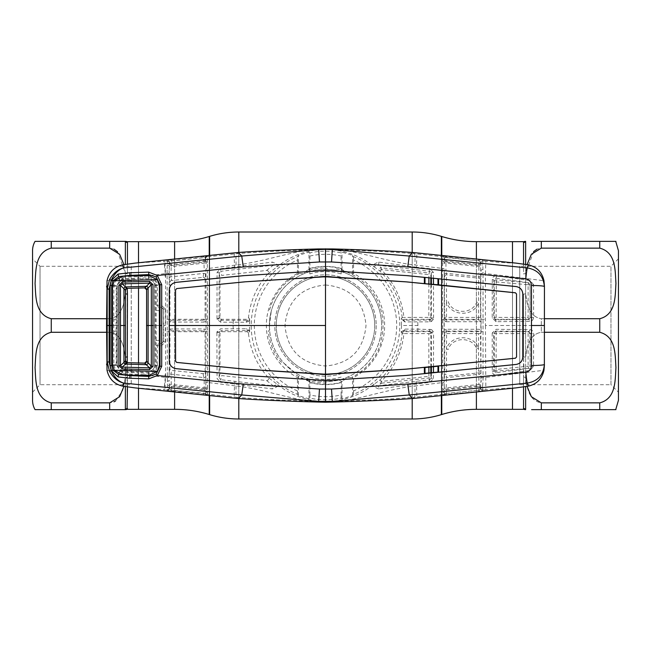 <?xml version="1.0" encoding="UTF-8"?>
<svg xmlns="http://www.w3.org/2000/svg" width="651" height="651" viewBox="0 0 651 651"><rect width="100%" height="100%" fill="white"/><g stroke="black" fill="none" stroke-linecap="round" stroke-linejoin="round"><path stroke-width="0.49" stroke-dasharray="3.25 2.44" d="M325.5 284.983C350.124 287.36 363.632 300.843 366.017 325.443C363.64 350.124 350.157 363.649 325.565 366.017C300.9 363.673 287.376 350.181 284.983 325.541C287.343 300.868 300.852 287.351 325.5 284.983M512.492 262.768L512.492 388.232L512.492 262.768M512.492 253.508L512.492 397.492L512.492 253.508M512.492 409.333L512.492 241.667L512.492 409.333M138.508 388.232L138.508 362.957L138.508 388.232M138.508 288.043L138.508 262.768L138.508 288.043M138.508 397.492L138.508 253.508L138.508 397.492M138.508 241.667L138.508 409.333L138.508 241.667M374.74 325.5A49.24 49.24 0 0 1 325.5 374.74A49.24 49.24 0 0 1 276.26 325.5A49.24 49.24 0 0 1 325.5 276.26A49.24 49.24 0 0 1 374.74 325.5A49.24 49.24 0 0 1 325.5 374.74A49.24 49.24 0 0 1 276.26 325.5A49.24 49.24 0 0 1 325.5 276.26A49.24 49.24 0 0 1 374.74 325.5A49.24 49.24 0 0 0 325.5 276.26A49.24 49.24 0 0 0 276.26 325.5A49.24 49.24 0 0 1 325.5 276.26A49.24 49.24 0 0 1 374.74 325.5M269.4 325.5A56.1 56.1 0 0 1 325.5 269.4A56.1 56.1 0 0 1 381.6 325.5C381.608 294.545 356.317 269.302 325.508 269.4C294.74 269.319 269.351 294.512 269.4 325.5A56.1 56.1 0 0 1 325.5 269.4A56.1 56.1 0 0 1 381.6 325.5A56.1 56.1 0 0 1 325.5 381.6A56.1 56.1 0 0 1 269.4 325.5C269.4 356.463 294.691 381.689 325.484 381.6C356.3 381.698 381.657 356.414 381.6 325.5A56.1 56.1 0 0 1 325.5 381.6A56.1 56.1 0 0 1 269.4 325.5M32.55 250.708L32.55 400.292M48.028 241.358L109.677 241.358L109.677 248.137L113.819 249.064M109.677 248.137L51.25 248.137C34.625 252.425 35.935 271.386 35.056 283.445C35.935 295.489 34.674 314.523 51.25 318.721L109.677 318.721C122.518 316.614 124.04 302.682 125.366 293.658C124.007 302.805 122.502 316.606 109.677 318.721L109.677 332.279C122.518 334.386 124.04 348.318 125.366 357.342C124.007 348.195 122.502 334.394 109.677 332.279L106.561 332.279M106.561 318.721L109.677 318.721L109.677 332.279L51.25 332.279C34.625 336.567 35.935 355.536 35.056 367.595C35.935 379.639 34.674 398.664 51.25 402.863L109.677 402.863L113.982 401.854M109.677 402.863L109.677 409.642L48.028 409.642M32.55 392.195L40.028 384.717L131.242 384.717L131.242 266.283L40.028 266.283L40.028 384.717L40.028 266.283L32.55 258.805L32.55 392.195L32.55 258.805M131.242 266.283L131.242 384.717M127.075 409.333L127.246 288.36M123.926 264.631L125.366 273.2L125.708 289.272M125.448 292.804L125.366 273.2L117.514 251.709M125.366 264.387L125.366 241.358A2.49 2.466 0 0 0 127.458 242.481L127.458 273.9A2.49 1.538 -0 0 1 125.366 273.2A2.49 1.538 0 0 0 127.458 273.9L127.458 264.062M138.508 396.866L138.508 254.134L138.508 396.866M125.448 293.699A2.49 0.936 0 0 1 125.366 293.658A2.49 0.936 0 0 0 127.458 294.081M125.708 361.728L125.366 377.8A2.49 1.538 0 0 1 127.458 377.1A2.49 1.538 0 0 0 125.366 377.8L125.366 357.342A2.49 0.936 -0 0 1 127.458 356.919M115.593 400.91L122.836 390.12L125.366 377.8L125.366 409.642A2.49 2.466 -0 0 1 127.458 408.519M127.246 362.64L127.458 386.938M125.448 357.301A2.49 0.936 0 0 0 125.366 357.342L125.448 358.205M125.366 386.613L125.366 377.8L123.926 386.368M618.45 400.292L618.45 258.805L618.45 392.195L610.972 384.717L610.972 266.283L610.972 384.717L519.758 384.717L519.758 266.283L519.758 384.717M533.641 251.555L525.634 273.2L525.634 293.658C526.96 302.796 528.555 316.638 541.323 318.721L599.75 318.721C616.351 314.441 615.057 295.546 615.944 283.429C615.089 271.321 616.277 252.319 599.75 248.137L541.323 248.137L537.018 249.146M599.75 248.137L599.75 241.358L615.944 241.358L531.598 241.358M544.439 332.279L541.323 332.279C528.482 334.386 526.96 348.318 525.634 357.342C526.96 348.204 528.555 334.362 541.323 332.279L541.323 318.721C528.482 316.614 526.96 302.682 525.634 293.658A2.49 0.936 -0 0 1 523.542 294.081A2.49 0.936 -0 0 0 525.634 293.658L525.634 273.2A2.49 1.538 0 0 1 523.542 273.9L523.542 264.062M523.925 367.416L523.542 356.919L523.542 377.1L523.925 367.416M523.542 386.938L523.542 377.1A2.49 1.538 180 0 1 525.634 377.8L525.634 357.342L525.634 377.8C526.993 386.954 528.498 400.756 541.323 402.863L599.75 402.863L599.75 409.642L615.944 409.642L531.598 409.642M544.439 318.721L541.323 318.721L541.323 332.279L599.75 332.279C616.326 336.477 615.065 355.511 615.944 367.555C615.065 379.614 616.375 398.575 599.75 402.863M512.492 361.183L512.492 263.696L512.492 361.183M525.634 264.387L525.634 273.2L527.074 264.631M525.634 241.358A2.49 2.466 180 0 1 523.542 242.481L523.542 273.9A2.49 1.538 180 0 0 525.634 273.2L525.634 241.358M525.634 357.342A2.49 0.936 0 0 0 523.542 356.919A2.49 0.936 0 0 1 525.634 357.342L525.634 293.658L525.634 357.342M527.074 386.368L525.634 377.8L525.634 409.642A2.49 2.466 0 0 0 523.542 408.519L523.542 377.1A2.49 1.538 -0 0 1 525.634 377.8L525.634 386.613M325.5 248.804L325.5 249.455A76.045 76.045 0 0 1 333.312 249.862L333.54 249.829C351.296 248.706 387.345 262.109 414.89 264.998L442.534 268.448L442.794 394.294L414.459 397.289C415.012 397.175 415.151 393.407 414.89 386.002L442.534 382.552A1.872 0.684 179.6 0 0 444.21 381.877L444.226 270.043A1.872 0.675 0.4 0 0 445.911 270.71L445.968 263.069L478.892 266.528A1.872 0.716 -0.4 0 0 480.707 266.145L480.967 380.371L480.495 333.572L481.065 333.003L481.105 329.723L479.388 329.292L446.187 329.26L444.08 329.919L444.08 321.081L446.187 321.74L445.984 319.918L446.594 319.299L478.623 319.299L479.201 319.877L445.984 319.918L444.112 318.046L444.08 321.081M332.848 248.951L333.312 249.862C346.495 251.351 358.245 255.672 368.556 262.817L379.94 270.995C392.716 283.958 400.137 299.501 402.196 317.623A1.872 1.872 42.1 0 0 404.051 319.299L428.928 319.299A1.872 1.872 -45 0 0 430.799 317.428L430.832 284.048M417.682 330.977L417.909 329.154L404.808 329.08L401.252 332.262L403.278 330.846L430.474 331.196L431.532 329.569L417.909 329.154L417.918 325.5L401.545 325.5L401.236 318.656L402.196 317.623L403.921 317.403C401.838 298.817 394.254 282.86 381.177 269.547L379.94 270.995A1.872 1.855 126.9 0 1 381.462 267.813L377.775 265.185L429.644 271.239L429.164 273.005L381.462 267.813L381.177 269.547L428.903 274.657L428.887 278.01M401.252 332.262L402.196 333.377C400.137 351.499 392.716 367.042 379.94 380.005L368.556 388.183C357.887 395.442 346.145 399.763 333.312 401.138L333.54 401.171C351.296 402.294 387.345 388.891 414.89 386.002M325.5 402.196L325.5 401.545A76.045 76.045 0 0 0 333.312 401.138L332.848 402.049M341.132 398.135L341.083 394.962A71.187 71.187 0 0 1 309.917 394.962L309.868 398.135A74.304 74.304 0 0 0 341.132 398.135L342.027 398.851L352.606 395.637L353.493 394.327A74.304 74.304 0 0 0 353.493 256.673L352.606 255.363L342.027 252.149L341.132 252.865A74.304 74.304 0 0 0 309.868 252.865L309.917 256.038A71.187 71.187 0 0 1 341.083 256.038L341.132 252.865M353.55 273.436L353.55 260.075A71.187 71.187 0 0 1 353.55 390.925L353.55 377.564L352.606 376.994L351.32 377.588A58.134 58.134 0 0 0 379.907 345.99L381.144 342.133L380.9 341.116A57.565 57.565 0 0 0 335.387 268.798L333.825 270.051L327.738 269.473L326.159 267.943A57.565 57.565 0 0 0 309.884 270.1L307.093 270.368L308.973 269.701L309.664 268.79A58.883 58.883 0 0 1 341.336 268.79L342.027 269.701L352.606 274.006L353.55 273.436A59.135 59.135 0 0 1 353.55 377.564M353.55 390.925L353.493 394.327M353.493 256.673L353.55 260.075M309.868 252.865L308.973 252.149L298.394 255.363L297.507 256.673A74.304 74.304 0 0 0 297.507 394.327L298.394 395.637L308.973 398.851L309.868 398.135M341.336 268.79L341.173 273.933A53.895 53.895 0 0 0 309.827 273.933L309.917 256.038M309.827 273.933L309.664 268.79M341.083 394.962L341.336 382.21A58.883 58.883 0 0 1 309.664 382.21L308.973 381.299L298.394 376.994L297.45 377.564A59.135 59.135 0 0 1 297.45 273.436L298.394 274.006L299.68 273.412L303.683 273.632L307.093 270.368M309.917 268.448A59.135 59.135 0 0 1 341.083 268.448L341.083 256.038M341.173 273.933L341.083 268.448M309.917 394.962L309.917 382.552A59.135 59.135 0 0 0 341.083 382.552M341.173 377.067A53.895 53.895 0 0 1 309.827 377.067L309.917 382.552M309.664 382.21L309.827 377.067M351.32 377.588L347.317 377.368L341.336 382.21M299.68 273.412A58.134 58.134 0 0 0 271.093 305.01L269.587 309.811L271.142 311.951L269.481 325.5L269.652 329.805L268.245 331.432A57.565 57.565 0 0 0 280.784 361.744L284.218 363.404L294.211 372.014L295.847 374.838A57.565 57.565 0 0 0 326.159 383.057L327.738 381.527L339.106 379.899L341.189 381.413L343.891 380.64M297.507 394.327L297.45 377.564M297.45 273.436L297.507 256.673M428.871 283.86L428.814 317.395L403.921 317.403M430.84 278.205L430.848 274.86L428.903 274.657L429.164 273.005M404.051 319.299L403.278 320.154L401.26 318.844L404.808 321.92L429.855 321.838L431.532 321.431L433.387 319.267L433.582 318.038L428.814 317.395M431.369 372.746L431.336 377.962L429.644 379.761L377.775 385.815L381.462 383.187A1.872 1.855 53.1 0 1 379.94 380.005L381.177 381.453C394.254 368.14 401.838 352.183 403.921 333.597L428.814 333.605L428.871 367.14M429.855 329.162L429.636 330.993L428.928 331.701L404.051 331.701A1.872 1.872 137.9 0 0 402.196 333.377L403.921 333.597M381.462 383.187L429.164 377.995L428.903 376.343L381.177 381.453L381.462 383.187M428.887 372.99L428.903 376.343L430.848 376.14L430.84 372.795M430.832 366.952L430.799 333.572A1.872 1.872 -135 0 0 428.928 331.701M428.814 333.605L430.799 333.572L431.491 332.873L431.401 366.895M378.719 388.899C373.674 387.117 372.079 385.522 373.951 384.131C373.405 384.44 374.667 385.01 377.775 385.815A1.872 0.814 -97.7 0 1 378.638 386.922A1.872 0.814 -97.7 0 1 378.719 388.899L430.034 382.3L433.403 378.589A1.872 0.635 -179.6 0 1 431.336 377.962L430.848 376.14M404.051 331.701L403.278 330.846A1.872 1.538 91.4 0 0 404.808 329.08M430.474 331.196L431.491 332.873L433.582 332.962L433.387 331.733L431.532 329.569M431.393 332.262L433.387 331.733M433.403 378.589L433.444 372.543M433.476 366.692L433.582 332.962M412.71 398.526L414.459 397.289C384.595 399.812 345.185 401.114 333.491 401.179L333.54 401.171M442.721 392.667A1.872 1.701 177.8 0 0 444.364 390.982L444.21 381.877M444.462 392.439L444.364 390.982L444.462 392.439A1.872 1.863 166.5 0 1 442.794 394.294L442.924 394.832A1.872 1.863 166.6 0 0 444.592 392.984L445.121 393.652A1.872 0.806 179.5 0 1 446.309 393.391L446.212 389.884A1.872 1.863 166.6 0 0 444.543 391.739M429.164 377.995L430.034 382.3M378.719 262.101A1.872 0.814 -82.3 0 1 378.638 264.078A1.872 0.814 -82.3 0 1 377.775 265.185C374.667 265.99 373.405 266.56 373.975 266.886C372.079 265.478 373.674 263.883 378.719 262.101L416.51 267.219L416.119 269.774M444.462 258.561A1.872 1.863 -166.5 0 0 442.794 256.706L442.721 258.333A1.872 1.701 -177.8 0 1 444.364 260.018L444.592 258.016A1.872 1.863 13.4 0 0 442.924 256.168L442.794 256.706L414.459 253.711C415.037 254.598 415.183 258.357 414.89 264.998M412.71 252.474L414.459 253.711C384.595 251.188 345.185 249.886 333.491 249.821L333.54 249.829M325.5 249.455A76.045 76.045 0 0 0 317.688 249.862L318.152 248.951M516.121 263.126C507.91 262.996 497.82 262.32 485.833 261.116L485.451 273.534L543.976 280.711M480.926 372.38A1.872 1.863 -15.6 0 1 479.242 374.235L446.342 377.678L446.732 376.148L478.851 372.86L478.892 384.472A1.872 0.716 -179.6 0 1 480.707 384.855L480.967 380.371A1.872 0.976 -179.4 0 0 483.034 381.348L483.042 273.249L485.451 273.534L485.451 325.5L544.439 325.5M480.991 273.859A1.872 0.618 179.7 0 1 483.042 273.249L482.725 260.416L478.631 259.546L442.924 256.168M485.833 261.116L482.806 260.807A1.872 1.863 167.6 0 0 480.739 262.662L480.788 263.118A1.872 1.815 176 0 1 482.871 261.32M442.721 258.333L442.623 262.532A1.872 1.278 -179.1 0 1 444.275 263.801L444.364 260.449A1.872 1.863 13.5 0 0 446.008 261.979L446.212 261.116A1.872 1.863 13.4 0 1 444.543 259.261L445.121 257.348L446.317 257.267L478.591 260.807A1.872 0.765 -0.4 0 0 479.152 260.791L480.658 262.272A1.872 1.863 167.6 0 1 482.725 260.416M480.682 262.622A1.872 1.863 -12.5 0 1 478.615 264.469L446.212 261.116L446.309 257.609L478.591 260.807L478.81 265.38A1.872 1.863 -12.5 0 0 480.666 264.387L480.739 262.662M479.152 260.791A1.872 0.537 97.3 0 1 479.754 259.676M442.713 261.181A1.872 1.424 -171.9 0 1 444.316 262.443A1.872 0.773 0.5 0 0 445.968 263.069L446.008 261.979L478.81 265.38L478.941 274.217A1.872 0.627 -0.4 0 0 480.983 273.599L480.967 270.629A1.872 0.976 179.4 0 1 483.034 269.652M482.546 263.679A1.872 1.562 -157.1 0 0 480.666 264.387L480.707 266.145A1.872 1.359 159.8 0 1 482.57 265.055M444.226 270.043L444.283 275.178A1.872 1.863 -14.4 0 1 446.342 273.322L445.911 270.71L478.941 274.217L478.851 278.14L446.732 274.852L446.342 273.322L479.242 276.765A1.872 1.863 -164.4 0 1 480.926 278.62L480.983 273.599M481.105 329.723L481.065 317.997L480.495 317.428L480.544 280.003A1.872 1.863 -164.3 0 0 478.851 278.14M446.732 274.852A1.872 1.863 165.5 0 0 444.682 276.716L446.472 276.488L446.496 302.154C450.874 316.524 473.472 317.102 478.558 302.894L478.599 279.775L480.544 280.003L480.926 278.62M478.623 319.299L478.55 317.387L446.496 317.395L446.496 302.154L448.157 301.413C452.038 314.27 472.244 314.791 476.76 302.072L478.558 302.894L478.55 317.387L480.495 317.428M444.283 275.178L444.731 317.428L446.496 317.395L446.594 319.299A1.872 1.872 45 0 1 444.731 317.428L444.112 318.046M446.187 321.74L479.388 321.708L479.201 319.877M479.388 321.708L481.105 321.277M444.08 329.919L444.112 332.954L445.984 331.082L446.187 329.26M479.201 331.123L478.623 331.701L446.594 331.701L445.984 331.082L479.201 331.123L479.388 329.292M480.495 333.572L478.55 333.613L478.558 348.106C473.472 333.898 450.874 334.476 446.496 348.846L446.594 331.701A1.872 1.872 135 0 0 444.731 333.572L478.55 333.613L478.623 331.701M444.112 332.954L444.731 333.572L444.682 374.284L446.472 374.512L446.496 348.846L448.157 349.587C452.03 336.73 472.244 336.209 476.76 348.928L478.558 348.106L478.599 371.225L480.544 370.997A1.872 1.863 -15.7 0 1 478.851 372.86M442.713 389.819A1.872 1.424 171.9 0 0 444.316 388.557A1.872 0.773 179.5 0 1 445.968 387.931L478.892 384.472L478.615 386.531L446.212 389.884L446.342 377.678A1.872 1.863 -165.6 0 1 444.283 375.822L444.682 374.284A1.872 1.863 14.5 0 0 446.732 376.148M480.983 377.401A1.872 0.627 -179.6 0 0 478.941 376.783L445.911 380.29A1.872 0.675 179.6 0 0 444.226 380.957L444.275 387.199A1.872 1.278 179.1 0 1 442.623 388.468M442.924 394.832L478.631 391.454L482.725 390.584A1.872 1.863 12.4 0 1 480.658 388.728L480.666 386.613A1.872 1.562 157.1 0 0 482.546 387.321L482.57 385.945A1.872 1.359 -159.8 0 1 480.707 384.855L480.666 386.613A1.872 1.863 -167.5 0 0 478.81 385.62L446.008 389.021A1.872 1.863 166.5 0 0 444.364 390.551A1.872 1.603 -173 0 1 442.753 391.837M479.754 391.324A1.872 0.537 82.7 0 1 479.152 390.209L480.788 387.882A1.872 1.815 -176 0 0 482.871 389.68L482.546 387.321M482.725 390.584L482.871 389.68M482.57 385.945L483.034 381.348M533.535 284.577L530.117 280.581L496.534 275.869C494.019 275.829 492.604 277.025 492.294 279.474L492.205 317.965L496.054 321.716L529.881 321.309C531.826 321.407 533.079 320.129 533.633 317.476L533.535 284.577L530.117 284.764L530.199 317.598L528.425 319.56L495.557 319.926L496.184 319.299L528.164 319.299A1.872 1.872 -45 0 0 530.028 317.428L530.117 284.764L528.49 282.68L496.322 279.897A1.872 1.863 164.8 0 0 494.272 281.753L528.124 284.756L528.116 317.395L496.119 317.387L496.322 279.897L495.875 278.254L528.49 282.68A1.872 1.432 -80.4 0 0 530.117 280.581M496.534 275.869A1.872 0.431 -83.5 0 1 495.875 278.254L493.792 279.987A1.872 0.521 0.3 0 0 492.294 279.474M528.368 283.071L528.124 284.756L530.06 284.926M494.272 281.753L494.312 317.428L496.119 317.387L496.184 319.299A1.872 1.872 45 0 1 494.312 317.428L493.678 318.062L493.792 279.987L494.272 281.753M533.633 317.476L528.116 317.395L528.425 319.56A1.872 1.457 -91.2 0 1 529.881 321.309M496.054 321.716A1.872 0.496 -90.2 0 0 495.557 319.926L493.678 318.062L492.205 317.965M492.205 333.035L492.294 371.526C492.604 373.975 494.019 375.179 496.534 375.131L530.117 370.419L533.535 366.423L533.633 333.524C533.079 330.871 531.826 329.593 529.881 329.691L496.054 329.284L492.205 333.035L493.678 332.938L495.557 331.074L528.425 331.44L530.199 333.402L530.117 366.236L530.028 333.572A1.872 1.872 -135 0 0 528.164 331.701L496.184 331.701A1.872 1.872 135 0 0 494.312 333.572L494.272 369.247A1.872 1.863 15.2 0 0 496.322 371.103L528.49 368.32L495.875 372.746L493.792 371.013L493.678 332.938L494.312 333.572L496.119 333.613L528.116 333.605L528.124 366.244L530.06 366.074M516.121 387.874C507.91 388.004 497.82 388.68 485.833 389.884L485.451 325.5M480.991 377.141A1.872 0.618 -179.7 0 0 483.042 377.751L543.976 370.289M492.294 371.526A1.872 0.521 179.7 0 0 493.792 371.013L494.272 369.247L496.07 369.467L496.184 331.701L495.557 331.074A1.872 0.496 -89.8 0 0 496.054 329.284M528.368 367.929L528.124 366.244L496.07 369.467L495.875 372.746A1.872 0.431 -96.5 0 1 496.534 375.131M529.881 329.691A1.872 1.457 -88.8 0 1 528.425 331.44L528.116 333.605L533.633 333.524M533.535 366.423L530.117 366.236L528.49 368.32A1.872 1.432 -99.6 0 1 530.117 370.419M325.5 401.545A76.045 76.045 0 0 1 317.688 401.138L318.152 402.049M207.197 394.742A1.872 1.863 13.4 0 1 205.537 392.887L205.659 392.35A1.872 1.863 13.5 0 0 207.327 394.205L207.498 388.362A1.872 1.278 0.9 0 1 205.854 387.101L205.895 380.859A1.872 0.675 -179.6 0 0 204.219 380.192L204.154 387.841L171.229 384.383L171.18 376.693A1.872 0.618 179.6 0 0 169.138 377.311L169.154 270.718A1.872 0.976 0.6 0 0 167.087 269.75L167.405 390.494L203.771 394.693L207.197 394.742L207.327 394.205L236.541 397.289L238.29 398.526M236.11 386.002C235.817 392.643 235.963 396.402 236.541 397.289C266.405 399.812 305.815 401.114 317.509 401.179L317.46 401.171C299.704 402.294 263.655 388.891 236.11 386.002L207.596 382.446L207.327 256.795L236.541 253.711C266.405 251.188 305.815 249.886 317.509 249.821L317.46 249.829C299.704 248.706 263.655 262.109 236.11 264.998L207.596 268.554A1.872 0.684 179.6 0 0 205.911 269.229L206.09 319.34L207.75 319.267M221.877 331.701L220.844 330.667L247.697 330.521L246.615 331.701L221.877 331.701A1.872 1.872 135 0 0 220.005 333.572L219.957 373.747L219.135 377.905L220.827 379.704L221.649 375.578L266.601 380.542A1.872 1.798 -45.7 0 0 268.171 377.458L277.025 384.114C277.595 384.44 276.333 385.01 273.225 385.815L220.827 379.704L220.445 382.243L272.281 388.899C277.326 387.117 278.921 385.522 277.049 384.131L282.444 388.183C292.755 395.328 304.505 399.649 317.688 401.138L317.46 401.171M266.601 380.542L273.225 385.815A1.872 0.814 -82.3 0 0 272.362 386.922A1.872 0.814 -82.3 0 0 272.281 388.899M268.171 377.458C256.925 364.918 250.358 350.23 248.479 333.377L249.61 332.165A1.872 1.872 -137.5 0 0 248.723 330.732L247.697 330.521A1.872 1.53 88.6 0 1 246.168 328.747L220.616 328.836L216.995 331.733L216.889 332.628L218.98 332.547L219.135 377.905A1.872 0.635 -0.4 0 1 217.068 378.532L220.445 382.243M216.889 332.628L217.068 378.532M220.005 333.572L219.029 332.1L220.844 330.667L220.616 328.836M248.479 333.377A1.872 1.872 -137.9 0 0 246.615 331.701M146.589 325.5L154.572 325.5L154.572 285.284C154.206 281.964 152.391 280.199 149.12 279.995C152.391 280.215 154.206 281.981 154.572 285.284L154.572 365.716L154.572 325.5L159.373 325.5L155.288 325.5L155.288 366.057L159.324 366.171M112.542 285.569L116.692 285.683L119.89 280.239L122.754 279.45L122.738 278.791L148.851 277.774C153.286 278.001 155.784 280.394 156.33 284.943L156.126 325.5L155.288 325.5L155.288 284.943L159.324 284.829M148.786 275.438L148.884 278.718C152.765 279.002 154.897 281.086 155.288 284.943L157.29 284.642C155.711 277.725 151.406 274.966 144.359 276.358L121.77 277.253L117.986 278.441L116.334 279.775L107.024 280.711M137.874 276.602L138.557 279.027L122.754 279.45M148.884 278.718L138.557 279.027M118.767 277.131L119.89 280.239L119.613 279.743L122.738 278.791A1.245 0.952 87.4 0 1 121.77 277.253M116.692 285.683L116.692 325.5L112.509 325.5L117.473 325.5L117.473 286.009L120.223 281.362L123.161 280.727L138.427 280.296L120.223 281.362M116.692 325.5L116.692 365.317L112.542 365.431M116.692 365.317L119.89 370.761L118.767 373.869M156.126 325.5L156.33 366.057L155.288 366.057C154.897 369.914 152.765 371.998 148.884 372.282L148.786 375.562M157.29 366.358L156.33 366.057C155.784 370.606 153.294 372.999 148.851 373.226L138.533 372.844L138.557 371.973L122.754 371.55L122.738 372.209L119.613 371.257L117.986 372.559L121.77 373.747L144.359 374.642C151.431 376.018 155.735 373.259 157.29 366.358L157.371 345.771L161.399 345.787L165.264 342.019L165.321 325.5L165.264 308.981L161.399 305.213L157.371 305.229L157.29 284.642M148.884 372.282L138.557 371.973M137.874 374.398L138.533 372.844L122.738 372.209A1.245 0.952 -87.4 0 0 121.77 373.747M117.986 278.441L119.613 279.743L118.246 280.801A1.245 0.879 45.2 0 1 116.334 279.775L113.86 285.586L113.738 325.5L116.09 325.5L116.212 365.317L113.86 365.414L116.334 371.225A1.245 0.879 -45.2 0 1 118.246 370.199L119.605 371.257L119.89 370.761L122.754 371.55M107.024 370.289L116.334 371.225L117.986 372.559M165.549 373.617L165.549 377.466L164.5 377.32L165.549 373.617L165.549 325.5L163.637 325.5L163.629 341.832L165.264 342.019M164.5 377.32L144.359 374.642A1.245 0.513 -87.9 0 1 144.904 373.088M169.13 377.043A1.872 0.618 179.7 0 1 167.087 377.653L165.549 377.466C165.004 384.757 164.931 388.899 165.321 389.9L167.315 390.104A1.872 1.863 167.6 0 0 169.382 388.248L169.154 380.282A1.872 0.976 179.4 0 1 167.087 381.25M165.321 377.434L164.003 389.762L165.321 389.9M169.13 273.957A1.872 0.618 -179.7 0 0 167.087 273.347L164.5 273.68L165.549 277.383L165.549 325.5M165.549 277.383L165.549 273.534C165.004 266.243 164.931 262.101 165.321 261.1L167.315 260.896L167.087 269.75M163.36 341.572L161.489 343.435A1.872 1.872 -45 0 0 163.36 341.572L163.36 309.428L163.637 325.5M165.264 308.981L163.629 309.168L161.489 307.565A1.872 1.872 45 0 1 163.36 309.428M156.427 305.384L157.371 305.229L158.283 307.329L161.741 307.313L161.399 305.213M156.427 345.616L157.371 345.771L158.283 343.671L161.741 343.687L161.399 345.787M164.5 273.68L144.359 276.358A1.245 0.513 87.9 0 0 144.904 277.912M134.879 263.126L165.321 261.1M165.321 273.566L164.003 261.238M116.106 331.204L113.746 331.278L113.738 325.5L106.561 325.5M116.09 325.5L116.212 285.683L113.86 285.586M113.746 331.278L113.86 365.414M134.879 387.874L164.003 389.762M248.479 317.623L249.61 318.835A1.872 1.872 137.5 0 1 248.723 320.268L220.844 320.333L219.029 318.9L219.135 273.094L219.957 277.253L220.005 317.428A1.872 1.872 45 0 0 221.877 319.299L246.615 319.299A1.872 1.872 -42.1 0 0 248.479 317.623C250.358 300.77 256.925 286.082 268.171 273.542A1.872 1.798 -134.3 0 0 266.601 270.458L221.649 275.422L220.827 271.296L273.225 265.185C276.333 265.99 277.595 266.56 277.025 266.886L282.444 262.817C293.113 255.558 304.855 251.237 317.688 249.862L317.46 249.829M236.11 264.998C235.849 257.593 235.987 253.825 236.541 253.711L238.29 252.474M268.171 273.542L277.025 266.886C278.921 265.478 277.326 263.883 272.281 262.101L220.445 268.757L217.068 272.468L216.995 319.267L220.616 322.164L246.168 322.253L249.61 320.715L248.723 320.268A1.872 1.66 -118.8 0 0 247.982 321.765M266.601 270.458L273.225 265.185A1.872 0.814 82.3 0 1 272.362 264.078A1.872 0.814 82.3 0 1 272.281 262.101M217.068 272.468A1.872 0.635 0.4 0 1 219.135 273.094L220.827 271.296L220.445 268.757M220.005 317.428L218.98 318.453L216.889 318.372M220.616 322.164L220.844 320.333L221.877 319.299M246.168 322.253A1.872 1.53 -88.6 0 1 247.697 320.479L246.615 319.299M249.61 320.715L249.455 325.5L233.082 325.5L233.318 320.349M219.029 318.9L216.995 319.267M170.977 260.88A1.872 0.521 82.7 0 0 170.391 259.765L167.405 260.506A1.872 1.863 12.4 0 1 169.463 262.361L169.333 263.207L170.977 260.88A1.872 0.757 0.4 0 0 171.53 260.896L203.812 257.698L204.219 270.808L171.18 274.307A1.872 0.618 0.4 0 1 169.138 273.689L169.455 264.477A1.872 1.863 12.5 0 0 171.311 265.47L171.53 260.734L203.812 257.698A1.872 0.806 -0.5 0 0 205 257.438L205.765 260.107A1.872 1.701 177.8 0 1 207.4 258.423M169.439 262.711A1.872 1.863 12.4 0 0 171.506 264.558L203.909 261.206A1.872 1.863 -13.4 0 0 205.578 259.35L205.537 258.113A1.872 1.863 166.6 0 1 207.197 256.258L170.391 259.765M205.659 258.65A1.872 1.863 166.5 0 1 207.327 256.795L207.197 256.258M205 257.438A1.872 1.408 88.7 0 1 206.147 256.136M167.576 263.769A1.872 1.562 -22.9 0 1 169.455 264.477L169.333 263.207A1.872 1.815 4 0 0 167.25 261.409M171.53 260.734L171.498 259.635M203.812 257.357L203.771 256.307M205.578 259.35L205.757 260.538A1.872 1.863 -13.4 0 1 204.121 262.068L171.311 265.47L171.229 266.617L204.154 263.159A1.872 0.765 -0.5 0 0 205.806 262.54L205.854 263.899A1.872 1.278 179.1 0 1 207.498 262.638M170.733 322.033L170.92 320.202L169.057 318.331L169.016 321.61L170.733 322.033L203.934 322.066L204.145 320.243L170.92 320.202L171.823 319.299L203.202 319.299A1.872 1.872 -45 0 0 205.073 317.428L205.114 279.206L205.895 270.141A1.872 0.675 -0.4 0 1 204.219 270.808L203.071 277.367L171.62 280.54L170.879 276.854L171.229 266.617A1.872 0.716 0.4 0 1 169.415 266.235A1.872 1.359 20.2 0 0 167.559 265.144M169.138 273.689L169.195 278.709A1.872 1.863 164.4 0 1 170.879 276.854L203.787 273.42A1.872 1.863 14.4 0 1 205.838 275.275M169.195 278.709L169.911 282.371L169.952 317.428L169.057 318.331M171.62 280.54A1.872 1.839 174.4 0 0 169.911 282.371M205.114 279.206A1.872 1.839 -174.6 0 0 203.071 277.367M205.895 270.141L205.911 269.229M207.409 261.271A1.872 1.424 171.8 0 0 205.806 262.54L205.757 260.538A1.872 1.603 -172.9 0 1 207.368 259.261M206.09 319.34L205.806 388.46A1.872 0.765 -179.5 0 0 204.154 387.841L203.909 389.794L171.506 386.442L171.311 385.53L204.121 388.932A1.872 1.863 -166.6 0 1 205.757 390.462L205.765 390.893A1.872 1.701 2.2 0 0 207.4 392.577M207.498 388.362L207.596 382.446A1.872 0.684 -179.6 0 1 205.911 381.771M207.409 389.729A1.872 1.424 8.2 0 1 205.806 388.46L205.757 390.462A1.872 1.603 -7.1 0 0 207.368 391.739M205.895 380.859L205.838 375.725A1.872 1.863 165.6 0 1 203.787 377.58L204.219 380.192L171.18 376.693L170.879 374.146L171.62 370.46L203.071 373.633A1.872 1.839 -5.4 0 0 205.114 371.794L205.073 333.572A1.872 1.872 -135 0 0 203.202 331.701L171.823 331.701L170.92 330.798L170.733 328.967L169.016 329.39L169.016 321.61M203.071 373.633L203.787 377.58L170.879 374.146A1.872 1.863 15.6 0 1 169.195 372.291L169.138 377.311M167.576 387.231A1.872 1.562 -157.1 0 0 169.455 386.523A1.872 1.863 167.5 0 1 171.311 385.53L171.229 384.383A1.872 0.716 179.6 0 0 169.415 384.765A1.872 1.359 159.8 0 1 167.559 385.856M167.25 389.591A1.872 1.815 176 0 0 169.333 387.793L169.382 388.248M205.578 391.65A1.872 1.863 -166.6 0 0 203.909 389.794L203.812 393.643L171.53 390.266L171.506 386.442A1.872 1.863 167.6 0 0 169.439 388.289M205.659 392.35L205 393.562A1.872 0.806 -179.5 0 0 203.812 393.302L171.53 390.104A1.872 0.757 179.6 0 0 170.977 390.12L169.463 388.639A1.872 1.863 167.6 0 1 167.405 390.494M205.838 375.725L205.114 371.794M169.016 329.39L169.057 332.669L170.92 330.798L204.145 330.757L206.017 332.62L206.017 318.38L204.145 320.243L203.202 319.299M203.934 322.066L206.05 321.407M203.202 331.701L204.145 330.757L203.934 328.934L170.733 328.967M206.05 329.593L203.934 328.934M169.057 332.669L169.952 333.572L169.911 368.629A1.872 1.839 5.6 0 0 171.62 370.46M169.911 368.629L169.195 372.291M167.405 260.506L167.315 260.896A1.872 1.863 12.4 0 1 169.382 262.752M170.391 391.235A1.872 0.521 97.3 0 0 170.977 390.12M171.498 391.365L171.53 390.266M203.771 394.693L203.812 393.643M206.147 394.864A1.872 1.408 91.3 0 1 205 393.562M219.029 332.1L216.995 331.733M247.982 329.235A1.872 1.66 118.8 0 0 248.723 330.732L249.61 330.285L246.168 328.747M249.61 332.165L249.61 330.342M249.61 318.835L249.61 320.658M433.444 278.457L433.403 272.411L430.034 268.7L429.644 271.239L431.336 273.038L431.369 278.254M430.034 268.7L416.51 267.219L416.412 265.226C416.909 258.561 416.941 254.793 416.518 253.931M433.403 272.411A1.872 0.635 -0.4 0 0 431.336 273.038L430.848 274.86M431.401 284.105L431.393 318.738L429.636 320.007L403.278 320.154A1.872 1.538 88.6 0 1 404.808 321.92M433.582 318.038L433.476 284.308M428.928 319.299L429.636 320.007L429.855 321.838M431.532 321.431L430.474 319.804M433.387 319.267L431.393 318.738M442.623 262.532L442.534 268.448A1.872 0.684 -179.6 0 1 444.21 269.123M446.35 256.209L446.309 257.609A1.872 0.806 0.5 0 1 445.121 257.348A1.872 1.416 91.3 0 0 443.966 256.046M478.591 260.644L478.631 259.546M444.543 259.261L444.364 260.449A1.872 1.603 173 0 0 442.753 259.163M444.283 375.822L444.226 380.957M446.309 393.391L478.591 390.193L446.309 393.391M480.682 388.378A1.872 1.863 -167.5 0 0 478.615 386.531L478.591 390.193A1.872 0.765 -179.6 0 1 479.152 390.209M446.35 394.791L446.317 393.733L445.121 393.652A1.872 1.416 88.7 0 1 443.966 394.954M478.631 391.454L478.591 390.356M485.833 389.884L482.806 390.193A1.872 1.863 -167.6 0 1 480.739 388.338M125.448 290.224L127.262 288.36M112.485 364.715L117.473 364.853C117.823 368.352 119.703 370.167 123.112 370.281L122.982 374.854M123.112 370.281L149.12 371.005C152.391 370.785 154.206 369.019 154.572 365.716C154.206 369.036 152.391 370.801 149.12 371.005L123.161 370.273L120.223 369.638L117.473 364.991L117.473 325.5L118.921 325.5M148.485 375.57L148.615 370.997M154.572 365.431L159.389 365.431M154.572 285.569L159.389 285.569M158.958 340.392L155.744 340.457L154.572 341.694L154.572 309.306L155.744 310.543L158.958 310.608L159.479 311.862L159.479 339.138L158.958 340.392M159.511 325.5L154.572 325.5L154.572 341.368M154.572 325.5L154.572 309.632M138.427 370.704L120.223 369.638M117.473 364.853L117.473 286.147C117.823 282.648 119.703 280.833 123.112 280.719L138.427 280.296M123.112 280.719L122.982 276.146M148.485 275.43L148.615 280.003M112.485 286.285L117.473 286.147M120.492 325.5L125.448 325.5M441.769 395.417L441.769 255.583M441.354 395.458L441.354 255.542M412.197 398.567L412.197 252.433M238.803 398.567L238.803 252.433M209.646 395.458L209.646 255.542M209.231 395.417L209.231 255.583M476.394 391.853L476.394 259.147M476.394 241.667L476.394 409.333M441.769 236.492L441.769 414.508M174.606 391.853L174.606 259.147M209.231 236.492L209.231 414.508M174.606 241.667L174.606 409.333M209.646 236.362L209.646 414.638M238.803 232.008L238.803 418.992M412.197 232.008L412.197 418.992M441.354 236.362L441.354 414.638M376.205 325.5A50.705 50.705 0 0 1 325.5 376.205A50.705 50.705 0 0 1 274.795 325.5A50.705 50.705 0 0 1 325.5 274.795A50.705 50.705 0 0 1 376.205 325.5A50.705 50.705 0 0 1 325.5 376.205A50.705 50.705 0 0 1 274.795 325.5A50.705 50.705 0 0 1 325.5 274.795A50.705 50.705 0 0 1 376.205 325.5M51.25 248.137L51.25 241.358M51.25 332.279L51.25 318.721M51.25 409.642L51.25 402.863M125.366 357.342L125.366 293.658L125.366 357.342M523.542 356.919L523.542 294.081L523.542 356.919M541.323 409.642L541.323 402.863M599.75 318.721L599.75 332.279M541.323 248.137L541.323 241.358M401.545 325.5L401.236 332.344M352.606 395.637L352.606 376.994M352.606 274.006L352.606 255.363M342.027 269.701L342.027 252.149M308.973 269.701L308.973 252.149M298.394 274.006L298.394 255.363M308.973 398.851L308.973 381.299M298.394 395.637L298.394 376.994M342.027 398.851L342.027 381.299M297.45 390.925A71.187 71.187 0 0 1 297.45 260.075M416.119 381.226L416.412 385.774C416.9 392.439 416.941 396.207 416.518 397.069M481.146 331.66L483.197 331.733M481.146 319.34L485.451 319.267M234.881 381.226L234.588 385.774C234.091 392.439 234.059 396.207 234.482 397.069M116.106 319.796L113.746 319.722M234.482 253.931C234.059 254.793 234.1 258.561 234.588 265.226L234.881 269.774M206.09 331.66L207.75 331.733M205.073 333.572L206.017 332.62M206.017 318.38L205.073 317.428M166.925 319.267L168.983 319.34M166.925 331.733L168.983 331.66M233.082 325.5L233.318 330.651M249.61 330.285L249.455 325.5M417.918 325.5L417.682 320.023M442.379 319.267L444.031 319.34M442.379 331.733L444.031 331.66M618.45 258.805L610.972 266.283L519.758 266.283"/><path stroke-width="0.98" d="M441.769 255.583L441.769 236.492L441.354 236.362A99.725 99.725 0 0 0 412.197 232.008L238.803 232.008A99.725 99.725 0 0 0 209.646 236.362L209.231 236.492A118.425 118.425 0 0 1 174.606 241.667L138.508 241.667L138.508 262.768L138.508 241.667L127.075 241.667L127.458 242.481L127.075 241.667L125.871 241.358M525.129 409.642L523.925 409.333L523.542 408.519L523.925 409.333L512.492 409.333L512.492 388.232L512.492 409.333L476.394 409.333A118.425 118.425 0 0 0 441.769 414.508L441.354 414.638A99.725 99.725 0 0 1 412.197 418.992L238.803 418.992A99.725 99.725 0 0 1 209.646 414.638L209.646 395.458M127.458 386.938L127.075 409.333L174.606 409.333A118.425 118.425 0 0 1 209.231 414.508L209.646 414.638M441.769 236.492A118.425 118.425 0 0 0 476.394 241.667L512.492 241.667L512.492 262.768L512.492 241.667L523.925 241.667L523.542 242.481L523.925 241.667L525.129 241.358M138.508 409.333L138.508 388.232L138.508 409.333M138.508 362.957L138.508 288.043L138.508 362.957M48.028 409.642L35.056 409.642A18.7 18.7 0 0 1 32.55 400.292L32.55 250.708A18.7 18.7 0 0 1 35.056 241.358L48.028 241.358M125.871 409.642L127.116 409.3M106.561 318.721L51.25 318.721C34.625 314.433 35.935 295.464 35.056 283.405C35.935 271.361 34.674 252.336 51.25 248.137L109.677 248.137L119.646 254.305L123.926 264.631M125.366 264.387L125.366 241.358L109.677 241.358L125.366 241.358A2.49 2.466 0 0 0 127.458 242.481L127.458 264.062M106.561 332.279L51.25 332.279C34.674 336.477 35.935 355.511 35.056 367.555C35.935 379.614 34.625 398.575 51.25 402.863L109.677 402.863L119.646 396.695L123.926 386.368M125.708 289.272L125.448 292.804M35.056 241.358L109.677 241.358L109.677 248.137M117.514 251.709L113.819 249.064M127.458 408.519A2.49 2.466 -0 0 0 125.366 409.642L109.677 409.642L125.366 409.642L125.366 386.613M127.246 288.36L127.458 294.081A2.49 0.936 0 0 1 125.448 293.699M127.458 294.081L127.246 362.64M127.458 356.919A2.49 0.936 0 0 0 125.448 357.301M125.448 358.205L125.708 361.728M109.677 402.863L109.677 409.642L35.056 409.642M113.982 401.854L115.593 400.91M618.45 392.195L618.45 250.708L618.45 400.292L615.724 409.642M615.724 241.358L618.45 250.708M544.439 318.721L599.75 318.721C616.326 314.523 615.065 295.489 615.944 283.445C615.065 271.386 616.375 252.425 599.75 248.137L599.75 241.358L615.944 241.358L531.598 241.358M544.439 332.279L599.75 332.279C616.351 336.559 615.057 355.454 615.944 367.571C615.089 379.679 616.277 398.681 599.75 402.863L541.323 402.863L531.354 396.695L527.074 386.368M531.598 409.642L615.944 409.642L599.75 409.642L599.75 402.863M537.018 249.146L533.641 251.555M527.074 264.631L531.354 254.305L541.323 248.137L599.75 248.137M525.634 264.387L525.634 241.358A2.49 2.466 -0 0 1 523.542 242.481L523.542 264.062M523.542 386.938L523.542 408.519A2.49 2.466 180 0 1 525.634 409.642L525.634 386.613M428.887 278.01L428.871 283.86M430.832 284.048L430.84 278.205M428.871 367.14L428.887 372.99M430.84 372.795L430.832 366.952M431.401 366.895L431.369 372.746M433.444 372.543L433.476 366.692M112.81 369.923L111.386 370.696L110.141 365.577L110.141 285.423L111.386 280.304L109.539 279.596C113.282 273.225 117.994 269.327 123.682 267.903L241.741 256.03L318.681 249.602L318.152 248.951L332.848 248.951C349.253 249.349 385.717 250.578 412.71 252.474L409.259 256.03L407.721 266.943L331.522 261.962L319.478 261.962L243.279 266.943L157.322 275.487L161.717 284.658L161.708 325.5L160.016 325.5L160.024 284.812L156.159 276.911L148.77 274.592L129.972 275.373L118.58 276.602L112.81 281.077L111.695 285.545L111.687 365.455L112.81 369.923L118.58 374.398L129.972 375.627L129.818 378.264L118.075 376.937L111.231 370.679C114.446 377.393 118.596 381.535 123.682 383.097L241.724 394.962L318.681 401.398L319.478 389.038L243.279 384.057L157.322 375.513L148.729 378.874L129.818 378.264M325.5 248.804L325.5 270.515L244.052 275.642L176.071 282.363C171.921 283.128 169.675 285.618 169.333 289.817L169.333 361.183C169.675 365.382 171.921 367.872 176.071 368.637L244.052 375.358L325.5 380.518L406.956 375.391L516.088 364.462C520.214 363.681 522.46 361.207 522.818 357.017L522.786 293.983C522.436 289.817 520.198 287.351 516.08 286.57L424.387 277.367L438.571 278.766L438.603 285.032L424.362 283.624L437.968 284.756L437.968 278.905M319.478 261.962L318.681 249.602L325.5 249.317L332.319 249.602L331.522 261.962M106.561 325.378L107.024 280.711C109.002 272.191 114.169 266.918 122.526 264.884L134.879 263.126L238.29 252.474L241.741 256.03L243.279 266.943M332.848 248.951L332.319 249.602L409.259 256.03L527.318 267.903C537.775 269.791 543.463 275.991 544.366 286.513A12.467 1.017 -179.8 0 0 531.468 285.496C531.24 281.826 529.353 279.605 525.796 278.823L407.721 266.943M544.439 364.763L543.976 370.289C541.998 378.809 536.831 384.082 528.474 386.116L516.121 387.874L412.71 398.526L409.259 394.97L527.318 383.097C537.775 381.209 543.463 375.009 544.366 364.487L544.439 286.237L544.366 364.487A12.467 1.017 179.8 0 1 531.468 365.504C531.24 369.174 529.353 371.395 525.796 372.177L407.721 384.057L331.522 389.038L319.478 389.038M531.468 365.504L531.468 285.496M406.956 375.391L325.5 380.485L325.5 402.196L318.152 402.049L318.681 401.398L332.319 401.398L409.259 394.97L407.721 384.057M522.786 293.983L522.786 357.017C522.436 361.183 520.198 363.649 516.08 364.43L438.571 372.234L437.968 372.095L437.968 366.244L438.603 365.968L438.571 372.234L406.948 375.358M437.968 366.244L424.989 367.53L424.989 373.373L437.968 372.095M424.989 373.373L424.387 373.633L424.362 367.376L424.989 367.53M516.552 356.992L516.52 294.008L516.552 356.992L515.429 358.229L406.395 369.15L330.553 374.113L320.463 374.113L244.605 369.15L176.69 362.428L175.567 361.191L175.542 325.5L169.276 325.5L169.301 361.183C169.642 365.398 171.897 367.896 176.063 368.669L244.044 375.391L325.5 380.485L325.5 374.219L244.605 369.117L176.69 362.395L175.599 361.191L175.542 325.5L175.567 289.809L176.69 288.572L244.605 281.85L325.5 276.748L325.5 270.515L406.948 275.642L325.5 270.482L244.052 275.642M516.552 294.008L515.429 292.771L437.968 284.756M424.989 277.627L424.989 283.47M406.948 275.642L424.387 277.367L424.362 283.624L406.395 281.85L330.553 276.887L320.463 276.887M516.52 356.992L515.429 358.196L406.395 369.117L325.5 374.219L325.5 325.5L175.575 325.5L175.567 289.809M320.447 276.919L244.605 281.85M244.605 281.883L176.69 288.572M176.69 288.605L175.599 289.809M516.52 294.008L515.429 292.804L406.395 281.883L325.5 276.781L325.5 325.5M406.956 275.609L516.088 286.538C520.214 287.319 522.46 289.793 522.818 293.983M169.276 325.5L169.301 289.817C169.642 285.602 171.897 283.104 176.063 282.331L244.044 275.609M525.796 278.823A12.467 0.618 95.4 0 1 527.318 267.903L528.474 264.884L516.121 263.126L412.71 252.474M544.439 286.237L543.976 280.711C541.998 272.191 536.831 266.918 528.474 264.884M525.796 372.177A12.467 0.618 -95.4 0 0 527.318 383.097L528.474 386.116M325.5 402.196L332.848 402.049L332.319 401.398L331.522 389.038M332.848 402.049C349.253 401.651 385.717 400.422 412.71 398.526M318.152 402.049C301.747 401.651 265.282 400.422 238.29 398.526L241.741 394.97L243.279 384.057M122.526 264.884L123.682 267.903C118.596 269.465 114.446 273.607 111.231 280.321L109.116 288.979L109.116 362.021L111.231 370.679L109.539 371.404L107.187 361.891L107.187 289.109L109.539 279.596M106.561 325.622L107.024 370.289C109.002 378.809 114.169 384.082 122.526 386.116L123.682 383.097C117.994 381.673 113.282 377.775 109.539 371.404M109.116 362.021L107.187 361.891L106.561 364.763M109.116 288.979L107.187 289.109L106.561 286.237M112.81 281.077L111.386 280.304L118.075 274.063L129.818 272.736L148.729 272.126L157.322 275.487L156.159 276.911M161.717 284.658L159.324 284.829M161.708 325.5L161.717 366.342L160.024 366.188L160.016 325.5L159.373 325.5L159.389 365.431L157.241 371.404L148.485 375.57L122.982 374.854L114.332 370.24L157.241 371.404M161.717 366.342L157.322 375.513L156.159 374.089L160.024 366.188L159.324 366.171M148.786 275.438L148.729 272.126M129.818 272.736L129.972 275.373M118.075 274.063L118.588 276.602M118.767 277.131L118.588 276.634M112.542 285.569L110.141 285.423M114.332 280.76L122.982 276.146L148.485 275.43L157.241 279.596L114.332 280.76L112.485 286.285L112.509 325.5L110.174 325.5M112.542 365.431L110.141 365.577M118.767 373.869L118.588 374.366M118.588 374.398L118.075 376.937M129.972 375.627L148.77 376.408L148.729 378.874M148.786 375.562L148.77 376.408L156.159 374.089M122.526 386.116L134.879 387.874L238.29 398.526M318.152 248.951C301.747 249.349 265.282 250.578 238.29 252.474M431.369 278.254L431.401 284.105M433.476 284.308L433.444 278.457M120.492 325.5L123.942 325.5L123.942 362.428L120.476 365.61L122.225 367.107L149.527 367.864L151.309 366.261L146.589 361.264L146.589 325.5L146.589 361.264L144.668 363.136L149.527 367.864L149.518 369.638L122.201 368.873L118.913 365.691L118.913 285.309L122.201 282.127L122.225 283.893L125.497 286.904L146.394 286.31L149.527 283.136L122.225 283.893L120.476 285.39L120.476 365.61L118.913 365.691M144.717 363.136A1.872 1.872 0 0 1 144.668 363.136L127.262 362.64A1.872 1.872 -134.1 0 1 125.448 360.776L123.942 362.428A1.872 1.448 47.5 0 0 125.48 364.112L127.262 362.64L125.448 360.776L125.448 325.5L125.448 360.776A1.872 1.872 0 0 0 127.262 362.64L144.668 363.136A1.872 1.872 -0 0 0 146.589 361.264A1.872 1.872 0 0 1 144.717 363.136M125.448 325.5L123.942 325.5L123.942 288.572A1.872 1.448 -47.5 0 1 125.48 286.888L127.262 288.36L144.668 287.864A1.872 1.872 0 0 1 146.589 289.736L146.589 325.5L146.589 289.736L144.668 287.864L146.402 286.302A1.872 1.424 44.7 0 1 148.094 287.994L146.589 289.736A1.872 1.872 0 0 0 144.668 287.864L127.262 288.36A1.872 1.872 134.1 0 0 125.448 290.224L125.448 325.5L125.448 290.224L120.476 285.39L118.913 285.309M148.102 287.986L148.094 325.5L151.325 325.5L151.309 284.739L149.527 283.136L149.518 281.362L153.001 284.658L151.309 284.739L148.094 287.994A1.872 1.424 44.7 0 0 146.402 286.302M122.201 368.873L122.225 367.107L125.48 364.112L146.394 364.69A1.872 1.424 -44.7 0 0 148.094 363.006L148.094 325.5L146.589 325.5M125.48 364.112L125.497 364.096A1.872 1.448 47.3 0 1 123.95 362.412M114.332 370.24L112.485 364.715L112.509 325.5M159.373 325.5L159.389 285.569L157.241 279.596M153.001 284.658L153.001 366.342L149.518 369.638M153.009 325.5L151.325 325.5L151.309 366.261L153.001 366.342M122.201 282.127L149.518 281.362M148.102 363.014A1.872 1.424 -44.7 0 1 146.402 364.698M125.497 286.904A1.872 1.448 -47.3 0 0 123.95 288.588M441.769 414.508L441.769 395.417M441.354 414.638L441.354 395.458M441.354 255.542L441.354 236.362M412.197 418.992L412.197 398.567M412.197 252.433L412.197 232.008M238.803 418.992L238.803 398.567M238.803 252.433L238.803 232.008M209.646 255.542L209.646 236.362M209.231 414.508L209.231 395.417M209.231 255.583L209.231 236.492M476.394 409.333L476.394 391.853M476.394 259.147L476.394 241.667M174.606 409.333L174.606 391.853M174.606 259.147L174.606 241.667M51.25 318.721L51.25 332.279M51.25 241.358L51.25 248.137M51.25 402.863L51.25 409.642M599.75 332.279L599.75 318.721M541.323 241.358L541.323 248.137M541.323 402.863L541.323 409.642M531.566 325.5L544.285 325.5M109.148 325.5L107.252 325.5M127.262 288.36A1.872 1.872 -0 0 0 125.448 290.224"/></g></svg>
